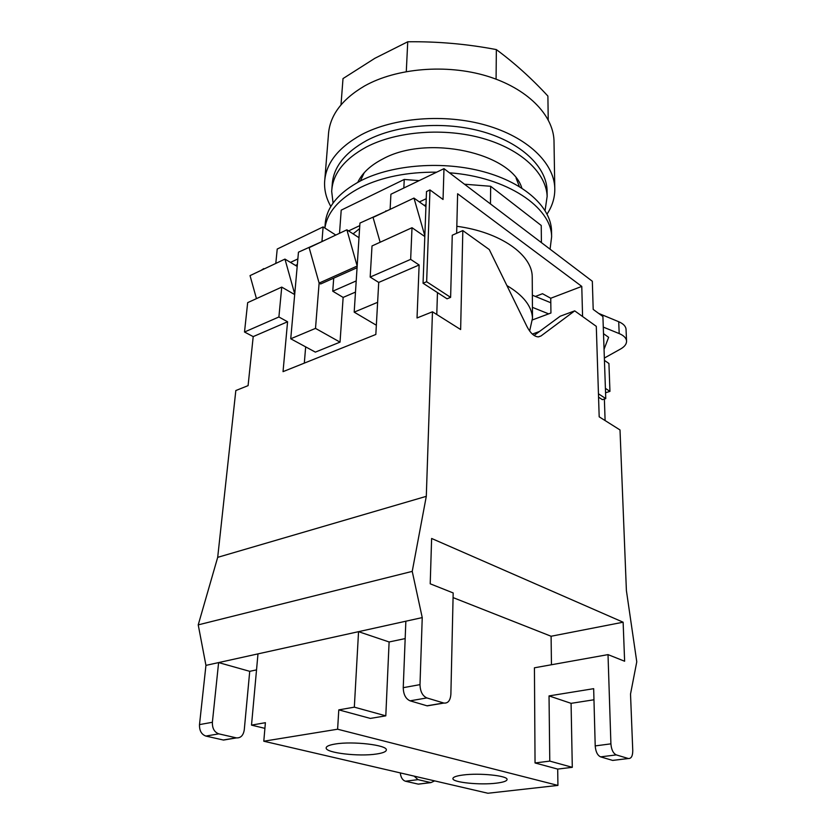 <?xml version="1.0" encoding="UTF-8"?>
<svg xmlns="http://www.w3.org/2000/svg" width="835" height="835" viewBox="0 0 835 835"><rect width="100%" height="100%" fill="white"/><g stroke="black" fill="none" stroke-linecap="round" stroke-linejoin="round"><path stroke-width="1.25" d="M324.909 228.059C327.299 212.08 339.281 198.49 360.856 187.28C382.138 176.978 407.417 171.937 436.695 172.177M324.878 228.049L325.107 225.147C325.963 207.654 338.029 192.76 361.305 180.464C393.202 164.411 443.552 160.696 484.06 171.864C524.62 183.022 550.578 207.038 551.528 230.283L551.559 232.683M449.439 172.803C506.887 176.936 551.611 207.362 551.622 236.869L550.067 249.185M419.149 180.631L404.244 179.452L341.212 210.149L339.521 233.289M541.414 242.62L541.237 225.471L490.656 186.278L464.469 184.211M490.469 203.938L490.656 186.278M403.837 188.011L404.244 179.452M348.56 230.909L359.791 225.617M532.427 307.343L548.637 313.866M532.354 295.193L550.808 302.75M603.277 327.09L619.194 333.582L618.714 321.715C623.275 323.688 625.718 326.193 626.041 329.23L626.062 329.575M598.674 313.417L618.714 321.715M626.041 329.23L626.553 341.004C626.667 343.989 624.684 346.65 620.603 348.988L604.352 358.048M626.553 341.004C626.24 337.998 623.787 335.524 619.194 333.582M364.217 172.72L360.386 180.924M519.38 186.57L516.103 178.137M532.521 319.889L550.943 313.01L550.745 298.252L542.5 293.711L535.412 296.456M598.444 393.807L605.761 398.577L602.912 316.517L593.194 309.409L592.328 281.259L443.98 168.66L390.916 194.242L390.112 209.355M605.761 398.577L602.379 399.652L598.559 397.168M322.978 241.117L298.46 252.18L297.187 266.438L284.954 259.101L294.734 293.993L297.187 266.438M294.129 294.264L294.734 293.993L290.737 338.78L315.348 352.12L340.033 342.131L343.143 297.417L355.48 292.093M357.056 267.732L320.65 283.983L319.116 283.075L357.171 266.041L358.998 237.714L346.88 229.813L309.138 247.661L319.116 283.075L315.505 328.385L290.737 338.78M322.487 240.804L322.446 241.367M386.417 211.109L359.948 223.07L358.998 237.714M346.88 229.813L357.171 266.041L354.186 312.144L376.345 325.233M377.618 302.312L354.186 312.144M385.927 210.775L385.895 211.349M424.128 236.075L424.838 235.762L423.053 283.232L447.049 298.815L450.618 297.364L426.643 281.729L429.973 189.921L426.497 191.57L425.933 206.621L413.972 198.072L424.838 235.762L425.933 206.621M426.643 281.729L423.053 283.232M429.973 189.921L443.041 199.492L443.98 168.66M529.64 331.004L532.5 318.156C531.832 306.174 523.294 295.319 506.908 285.57M532.239 278.629L532.229 276.667C532.125 254.706 500.363 232.036 456.828 226.295M582.579 316.507L581.776 286.405L550.745 298.252M581.776 286.405L457.622 193.751L456.651 233.289M321.986 241.044L323.114 226.911L277.22 249.039L275.8 263.432M323.114 226.911L335.785 235.052M353.09 233.863L359.593 228.602M264.257 268.891L263.703 269.152M263.766 268.609L260.885 270.488M450.618 297.364L452.257 235.23L462.82 230.575L489.268 249.55L526.968 326.558C530.392 333.102 534.139 336.547 538.21 336.881L541.007 335.973L574.699 310.86L560.191 316.225L534.097 335.451M315.505 328.385L340.033 342.131M356.201 280.925L332.748 291.206L343.143 297.417M332.748 291.206L333.708 278.159M603.507 333.666L608.631 337.33L604.049 349.28M256.449 298.627L250.041 275.613L284.954 259.101M380.144 242.244L373.057 217.424L413.972 198.072M521.854 188.115C511.625 152.962 427.489 134.195 382.816 158.963C370.469 165.351 362.139 173.127 357.808 182.291M545.078 210.514L547.155 196.35C546.257 173.252 521.562 149.486 483.058 138.464C444.606 127.442 396.823 131.116 366.398 147.002C344.124 159.214 332.56 174.024 331.693 191.455L333.071 203.062M547.102 192.394L547.071 189.983C546.173 166.781 521.541 142.9 483.152 131.836C444.815 120.772 397.157 124.467 366.826 140.437C344.605 152.701 333.061 167.595 332.184 185.109L331.923 188.407M496.449 783.147C503.432 782.28 506.97 781.049 507.064 779.452C507.743 775.684 479.342 772.772 462.997 775.016C456.317 775.892 452.946 777.103 452.904 778.637C452.497 782.447 480.135 785.244 496.449 783.147M376.543 754.005C383.004 753.034 386.271 751.667 386.344 749.913C387.325 745.081 352.913 740.989 335.367 743.995C329.251 744.987 326.182 746.313 326.161 747.983C325.556 752.909 359.008 756.813 376.543 754.005M430.662 705.293L427.228 705.867L410.079 700.826C405.706 698.864 403.43 694.48 403.242 687.675L405.852 621.209L358.549 631.667L354.332 707.161L385.801 715.846L389.11 641.969L405.173 638.587M389.11 641.969L358.549 631.667L257.984 653.878L251.512 725.124L265.394 722.692L263.797 741.219L337.611 729.216L338.791 709.875L354.332 707.161M403.242 687.675L419.995 684.637L422.239 617.597L405.852 621.209M593.967 699.772L571.077 703.341L572.299 767.323L557.697 769.087L557.926 785.411L487.901 793.25L263.797 741.219M628.212 758.483L616.303 754.903L600.595 756.865L612.587 760.393L628.337 758.524C631.239 758.712 632.711 756.082 632.763 750.634L630.519 694.073L636.771 661.811L626.396 590.564L620.008 429.952L599.186 416.832L596.294 326.349L574.699 310.86M551.455 664.754L551.1 636.249L623.129 622.211L624.622 661.236L608.016 654.619L534.431 667.802L535.047 762.96L549.774 761.102L549.033 695.91L593.664 688.677L595.209 745.905L610.907 743.849C611.397 749.715 613.203 753.4 616.303 754.903M608.016 654.619L610.907 743.849M549.774 761.102L572.299 767.323M557.697 769.087L535.047 762.96M623.129 622.211L431.622 538.471L430.213 583.801L453.175 592.944L450.879 694.219C450.368 700.492 448.051 703.446 443.938 703.06L427.228 705.867M385.801 715.846L370.354 718.413L338.791 709.875M426.977 705.805L443.688 702.997L426.862 697.935L410.079 700.826M264.904 728.36L251.512 725.124M557.926 785.411L337.611 729.216M205.942 665.38L199.502 724.603L212.382 722.275L218.613 662.583L205.942 665.38L198.229 624.872L217.695 557.342L235.825 390.55L248.089 385.634L253.203 336.609L244.509 332.017L247.671 302.635L281.739 287.104L294.682 294.578M227.172 739.455L223.54 740.06L205.89 736.073C201.454 734.456 199.325 730.635 199.502 724.603M420.381 783.898L418.377 784.148L405.413 781.216C402.533 780.224 400.831 777.458 400.289 772.907M462.82 230.575L460.638 329.533L432.467 311.789L426.299 496.334L217.695 557.342M432.467 311.789L417.03 317.968L419.128 264.987L378.725 282.428L370.176 277.074L372.013 245.949L412.01 227.715L424.806 236.535M253.203 336.609L287.574 321.767L283.034 371.648L375.833 334.47L378.725 282.428M539.483 331.474L532.365 334.083M422.239 617.597L412.229 571.38L426.299 496.334M419.995 684.637C420.224 691.505 422.51 695.941 426.862 697.935M605.104 420.558L604.373 399.015M605.406 388.358L609.947 391.364L605.563 392.774M609.947 391.364L608.924 363.486L604.436 360.396M437.467 292.594L436.778 314.503M426.236 198.699L419.368 201.924M419.128 264.987L410.653 259.372L370.176 277.074M410.653 259.372L412.01 227.715M305.662 346.869L304.316 363.121M297.855 258.933L290.465 262.399M287.574 321.767L278.9 316.976L244.509 332.017M278.9 316.976L281.739 287.104M426.007 204.617L424.264 205.431M297.354 264.538L295.486 265.415M412.229 571.38L198.229 624.872M212.382 722.275C212.226 728.35 214.365 732.212 218.801 733.85L236.441 737.9C240.741 738.119 243.35 735.426 244.269 729.832L249.728 671.33L218.613 662.583L257.984 653.878M249.728 671.33L256.533 669.889M414.16 776.132L417.991 779.65L430.912 782.614L434.649 780.892M551.1 636.249L453.071 597.599M549.033 695.91L571.077 703.341M600.595 756.865C597.474 755.372 595.679 751.719 595.209 745.905M614.539 760.205L612.587 760.393M548.23 119.843L547.896 96.067C531.634 78.448 514.443 62.959 496.345 49.589C467.068 43.994 437.53 41.395 407.741 41.781L374.873 58.293L343.008 78.584L341.004 104.824M324.857 179.076L328.395 135.249C329.428 115.971 341.505 99.522 364.634 85.921C396.416 68.084 446.474 63.825 486.763 76.016C527.104 88.207 552.968 114.656 553.991 140.374L554.033 143.025M330.837 206.464C326.401 198.72 324.324 190.693 324.585 182.395C325.546 163.754 337.81 147.868 361.378 134.717C393.786 117.474 444.951 113.403 486.127 125.271C527.365 137.128 553.741 162.773 554.764 187.614C555.118 196.945 552.551 205.754 547.071 214.052M496.084 79.148L496.345 49.589M406.29 71.57L407.741 41.781M538.512 336.881L541.007 335.973M417.991 779.65L405.413 781.216M418.231 784.117L430.766 782.583M223.279 740.008L236.18 737.848M218.801 733.85L205.89 736.073M551.622 236.869L551.528 230.283M532.5 318.156L532.229 276.667M547.155 196.35L547.071 189.983M628.337 758.524L612.723 760.424M236.441 737.9L223.54 740.06M430.912 782.614L418.377 784.148M553.991 140.374L554.764 187.614"/></g></svg>
